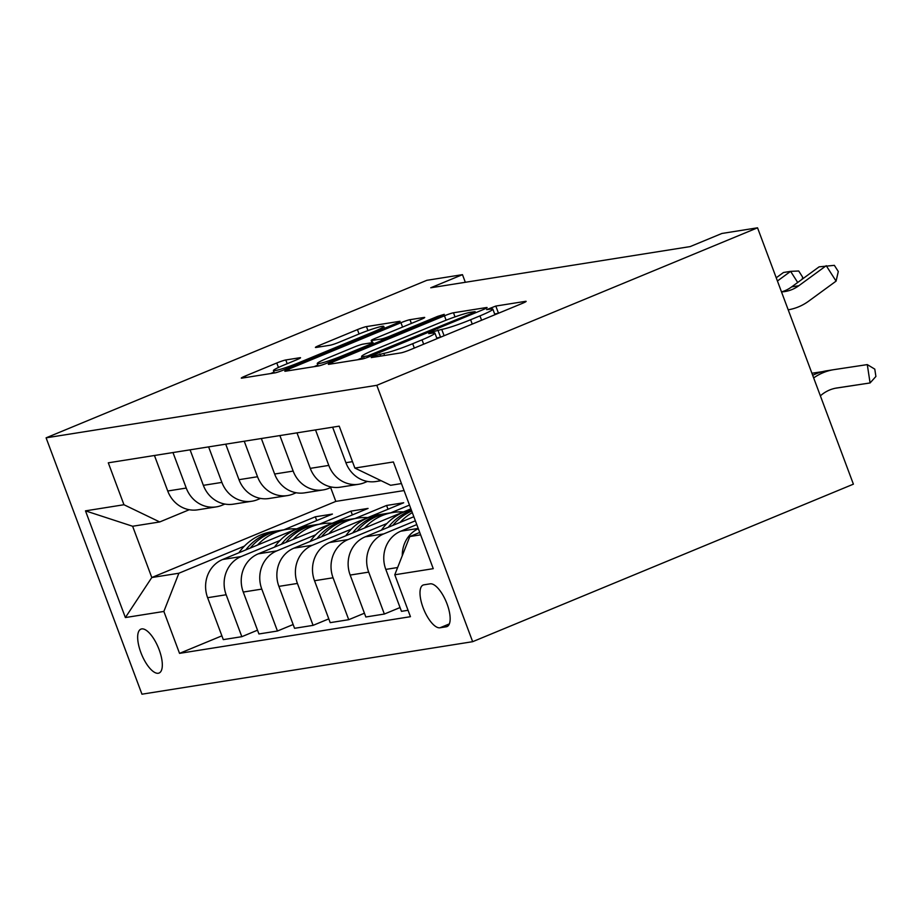 <?xml version="1.0" encoding="UTF-8"?>
<svg xmlns="http://www.w3.org/2000/svg" width="922" height="922" viewBox="0 0 922 922"><rect width="100%" height="100%" fill="white"/><g stroke="black" fill="none" stroke-linecap="round" stroke-linejoin="round"><path stroke-width="1.38" d="M373.641 356.099L371.232 357.598L400.966 352.872A7.284 0.611 -20.5 0 0 409.99 349.853L522.117 303.465A7.284 0.611 -20.5 0 0 526.139 301.356A7.284 0.611 -20.5 0 0 525.54 301.333L495.817 306.058L486.678 309.642L490.942 309.054A23.315 1.948 -20.5 0 1 492.844 309.135A23.315 1.948 -20.5 0 1 479.959 315.877L470.623 319.738A23.315 1.948 -20.5 0 1 441.73 329.408L431.565 332.139L428.753 333.614L433.017 333.015A23.315 1.948 -20.5 0 1 434.919 333.096A23.315 1.948 -20.5 0 1 422.034 339.838L412.687 343.71A23.315 1.948 -20.5 0 1 383.806 353.38L373.641 356.099M158.284 673.256A23.753 9.024 -112.5 0 0 159.068 673.037A23.753 9.024 -112.5 0 0 158.734 648.639A23.753 9.024 -112.5 0 0 141.7 628.908A23.753 9.024 -112.5 0 0 140.916 629.138A23.753 9.024 -112.5 0 0 141.25 653.537A23.753 9.024 -112.5 0 0 158.284 673.256M285.797 359.972A7.284 0.611 -20.5 0 0 276.773 362.991L245.321 376.003A7.284 0.611 -20.5 0 0 241.287 378.112A7.284 0.611 -20.5 0 0 241.887 378.135L274.906 372.891A7.284 0.611 -20.5 0 0 283.93 369.872L396.057 323.484A7.284 0.611 -20.5 0 0 400.079 321.375A7.284 0.611 -20.5 0 0 399.48 321.352L366.46 326.595A7.284 0.611 -20.5 0 0 357.436 329.615L319.438 345.335A7.284 0.611 -20.5 0 0 315.416 347.444A7.284 0.611 -20.5 0 0 316.016 347.467L330.145 345.231A7.284 0.611 -20.5 0 0 339.169 342.2L358.013 334.409A19.489 1.637 -20.5 0 1 383.748 326.4A19.489 1.637 -20.5 0 1 372.984 332.035L299.166 362.565A19.489 1.637 -20.5 0 1 273.431 370.586A19.489 1.637 -20.5 0 1 284.195 364.951L296.504 359.857A7.284 0.611 -20.5 0 0 300.526 357.748A7.284 0.611 -20.5 0 0 299.927 357.724L285.797 359.972L287.203 363.706M376.798 385.315L757.538 227.803L721.903 233.462L690.175 246.589L430.747 287.779L462.475 274.652L426.84 280.311L46.1 437.835L376.798 385.315L472.652 641.689L141.953 694.197L46.1 437.835M332.346 362.185A7.284 0.611 -20.5 0 0 328.313 364.294A7.284 0.611 -20.5 0 0 328.912 364.317L361.931 359.073A7.284 0.611 -20.5 0 0 370.955 356.053L483.082 309.665A7.284 0.611 -20.5 0 0 487.104 307.556A7.284 0.611 -20.5 0 0 486.505 307.533L453.486 312.777A7.284 0.611 -20.5 0 0 444.462 315.797L332.346 362.185L332.9 363.683M318.424 365.976L285.405 371.22A7.284 0.611 -20.5 0 1 284.806 371.197A7.284 0.611 -20.5 0 1 288.828 369.088L400.943 322.712A7.284 0.611 -20.5 0 1 409.979 319.692L424.108 317.445A7.284 0.611 -20.5 0 1 424.708 317.468A7.284 0.611 -20.5 0 1 420.674 319.577L375.208 338.386A7.284 0.611 -20.5 0 0 371.174 340.495A7.284 0.611 -20.5 0 0 371.773 340.518L381.155 339.031A7.284 0.611 -20.5 0 0 390.179 336.011L437.512 316.43L444.254 314.333L441.431 315.808L327.448 362.957A7.284 0.611 -20.5 0 1 318.424 365.976M430.182 583.833L423.913 584.825A23.015 8.736 -112.5 0 0 423.14 585.044A23.015 8.736 -112.5 0 0 423.475 608.681A23.015 8.736 -112.5 0 0 439.967 627.79L446.236 626.787A23.015 8.736 -112.5 0 0 447.009 626.58A23.015 8.736 -112.5 0 0 446.674 602.942A23.015 8.736 -112.5 0 0 430.182 583.833M401.45 483.566L390.628 485.283L354.878 468.065L339.215 426.148L108.289 462.821L123.963 504.737L159.713 521.956L132.63 526.255L151.796 577.529L178.88 573.23L244.399 546.124M354.878 468.065L393.371 461.957L433.259 568.667L394.777 574.775L409.794 536.558L419.729 532.455M221.879 635.846L179.536 653.364L410.451 616.691L394.777 574.775M179.536 653.364L163.862 611.447L125.38 617.556L85.481 510.857L123.963 504.737M757.538 227.803L853.392 484.165L472.652 641.689M465.333 282.293L462.475 274.652M409.794 536.558L420.616 534.841M330.652 487.565L335.827 501.395L404.067 490.562M335.827 501.395L151.796 577.529L125.38 617.556M283.803 529.827L315.312 516.793L316.73 520.561M257.515 630.187L241.829 636.687L223.297 639.626L207.623 597.71A29.688 27.36 -99 0 1 222.64 559.493L332.427 514.073L315.312 516.793M241.829 636.687L226.155 594.759A29.688 27.36 -99 0 1 241.172 556.542L280.034 540.465M319.438 524.169L350.948 511.122L352.365 514.902M293.15 624.528L277.453 631.017L258.932 633.967L243.258 592.051A29.688 27.36 -99 0 1 258.275 553.834L368.062 508.414L350.948 511.122M277.453 631.017L261.79 589.1A29.688 27.36 -99 0 1 276.807 550.883L315.67 534.806M355.074 518.51L386.583 505.463L388.001 509.244M328.785 618.869L313.088 625.358L294.567 628.308L278.893 586.38A29.688 27.36 -99 0 1 293.911 548.164L403.686 502.755L386.583 505.463M313.088 625.358L297.426 583.442A29.688 27.36 -99 0 1 312.443 545.225L351.305 529.147M390.709 512.839L409.495 505.072M364.421 613.211L348.723 619.699L330.203 622.65L314.529 580.722A29.688 27.36 -99 0 1 329.546 542.505L410.901 508.852M348.723 619.699L333.061 577.783A29.688 27.36 -99 0 1 348.078 539.566L386.94 523.489M400.056 607.552L384.359 614.04L365.838 616.991L350.164 575.063A29.688 27.36 -99 0 1 365.181 536.846L413.84 516.723M384.359 614.04L368.696 572.124A29.688 27.36 -99 0 1 383.713 533.907L415.373 520.803M408.054 610.283L401.473 611.332L385.799 569.404A29.688 27.36 -99 0 1 400.816 531.187L416.79 524.583M367.44 481.434L364.536 482.632A29.688 27.36 -99 0 1 358.831 484.246A29.688 27.36 -99 0 1 328.797 465.414L315.52 429.917M331.805 487.093L328.9 488.291A29.688 27.36 -99 0 1 323.196 489.905A29.688 27.36 -99 0 1 293.161 471.084L279.885 435.576M296.169 492.751L293.265 493.95A29.688 27.36 -99 0 1 287.56 495.563A29.688 27.36 -99 0 1 257.526 476.743L244.249 441.235M260.534 498.41L257.63 499.609A29.688 27.36 -99 0 1 251.925 501.222A29.688 27.36 -99 0 1 221.891 482.402L208.614 446.893M224.899 504.069L221.995 505.268A29.688 27.36 -99 0 1 216.29 506.881A29.688 27.36 -99 0 1 186.256 488.061L172.979 452.552M189.264 509.728L159.713 521.956M402.292 555.655A29.688 27.36 -99 0 1 418.323 528.698M381.12 480.708L375.946 481.526A29.688 27.36 -99 0 1 345.9 462.706L332.623 427.197M358.831 484.246L340.31 487.185A29.688 27.36 -99 0 1 310.265 468.364L296.988 432.856M323.196 489.905L304.675 492.844A29.688 27.36 -99 0 1 274.629 474.023L261.352 438.515M287.56 495.563L269.04 498.502A29.688 27.36 -99 0 1 238.994 479.682L225.717 444.173M251.925 501.222L233.404 504.161A29.688 27.36 -99 0 1 203.359 485.341L190.082 449.832M216.29 506.881L197.769 509.82A29.688 27.36 -99 0 1 167.723 491L154.447 455.491M178.88 573.23L163.862 611.447M85.481 510.857L132.63 526.255M441.615 336.772L436.774 338.063M499.54 312.8L494.699 314.091M362.115 357.863L357.505 359.776M367.578 355.95L472.306 313.123L475.13 311.648L470.658 312.27A23.315 1.948 -20.5 0 0 441.765 321.939L374.493 349.772A23.315 1.948 -20.5 0 0 361.608 356.514A23.315 1.948 -20.5 0 0 363.522 356.595L367.578 355.95L368.039 357.194M313.987 366.679L317.836 365.1M371.923 342.719L371.174 340.495M328.025 357.909A19.489 1.637 -20.5 0 0 317.249 363.545A19.489 1.637 -20.5 0 0 342.996 355.535L368.996 344.77A7.284 0.611 -20.5 0 0 373.03 342.661A7.284 0.611 -20.5 0 0 372.43 342.638L363.061 344.125A7.284 0.611 -20.5 0 0 354.025 347.145L328.025 357.909M274.007 372.131L270.48 373.594M820.373 395.849A37.122 34.195 -99 0 1 836.784 387.978A37.122 34.195 -99 0 1 837.026 387.943L870.08 382.953L867.291 364.605L834.237 369.595A55.677 51.298 81 0 0 833.868 369.653A55.677 51.298 81 0 0 813.665 377.928M835.171 388.277L870.08 382.953L875.9 376.464L874.782 369.123L867.291 364.605M827.115 370.725A55.677 51.298 81 0 0 826.746 370.782A55.677 51.298 81 0 0 812.697 375.335M791.687 286.869L798.809 285.739A37.122 34.195 81 0 1 784.956 291.536A37.122 34.195 81 0 1 781.499 291.894A37.122 34.195 81 0 0 791.687 286.869L819.116 266.838L834.352 265.34L838.294 271.517L836.081 281.129L808.652 301.171A55.677 51.298 -99 0 1 788.206 309.815M798.809 285.739L826.239 265.697L836.081 281.129M832.82 388.877L834.422 388.45M832.912 388.842L834.641 388.393M822.585 371.635L811.913 373.249M400.067 522.417A56.784 52.324 -99 0 1 412.307 512.62M381.431 530.127A56.784 52.324 -99 0 1 411.224 509.705M392.772 525.436A56.784 52.324 -99 0 1 411.731 511.053M411.466 510.362A56.784 52.324 81 0 0 388.312 527.28M364.432 528.076A56.784 52.324 -99 0 1 393.187 512.448A56.784 52.324 -99 0 1 403.456 511.929M345.796 535.786A56.784 52.324 -99 0 1 378.93 514.718L384.347 513.854A56.784 52.324 81 0 0 352.677 532.939M357.137 531.095A56.784 52.324 -99 0 1 387.77 513.312L393.187 512.448M386.064 513.612A56.784 52.324 81 0 0 384.347 513.854M777.43 280.991L790.615 271.356L783.481 272.497L776.232 277.787M797.703 282.478L790.615 271.356L798.717 270.999L802.659 277.176L802.186 279.205M328.797 533.734A56.784 52.324 -99 0 1 357.552 518.106A56.784 52.324 -99 0 1 367.82 517.588M310.161 541.445A56.784 52.324 -99 0 1 343.295 520.377L348.712 519.512A56.784 52.324 81 0 0 317.041 538.598M321.501 536.754A56.784 52.324 -99 0 1 352.135 518.971L357.552 518.106M350.429 519.27A56.784 52.324 81 0 0 348.712 519.512M293.161 539.393A56.784 52.324 -99 0 1 321.916 523.777A56.784 52.324 -99 0 1 332.185 523.247M274.526 547.103A56.784 52.324 -99 0 1 307.66 526.036L313.077 525.171A56.784 52.324 81 0 0 281.406 544.257M285.866 542.413A56.784 52.324 -99 0 1 316.5 524.63L321.916 523.777M314.794 524.929A56.784 52.324 81 0 0 313.077 525.171M257.526 545.052A56.784 52.324 -99 0 1 286.281 529.435A56.784 52.324 -99 0 1 296.561 528.905M238.89 552.762A56.784 52.324 -99 0 1 272.025 531.694L277.441 530.83A56.784 52.324 81 0 0 245.771 549.915M250.231 548.071A56.784 52.324 -99 0 1 280.864 530.288L286.281 529.435M279.159 530.588A56.784 52.324 81 0 0 277.441 530.83M222.64 559.493L241.172 556.542M258.275 553.834L276.807 550.883M293.911 548.164L312.443 545.225M329.546 542.505L348.078 539.566M365.181 536.846L383.713 533.907M400.816 531.187L418.219 528.433M345.9 462.706L352.481 461.657M385.799 569.404L397.624 567.526M350.164 575.063L368.696 572.124M310.265 468.364L328.797 465.414M314.529 580.722L333.061 577.783M274.629 474.023L293.161 471.084M278.893 586.38L297.426 583.442M238.994 479.682L257.526 476.743M243.258 592.051L261.79 589.1M203.359 485.341L221.891 482.402M207.623 597.71L226.155 594.759M167.723 491L186.256 488.061M447.7 626.188L446.236 626.787M449.337 623.917L439.967 627.79M384.589 355.477L383.806 353.38M414.324 348.067L412.687 343.71M423.659 344.194L422.034 339.838M440.474 336.945L437.881 330.018M444.104 335.746L441.73 329.408M472.248 324.095L470.623 319.738M481.595 320.234L479.959 315.877M498.399 312.984L495.817 306.058M380.74 356.088L379.956 353.99M446.11 320.199L444.462 315.797M455.019 316.88L453.486 312.777M374.217 354.705L373.894 353.841M472.629 313.987L472.306 313.123M364.225 358.485L363.522 356.595M289.393 370.586L288.828 369.088M402.58 327.068L400.943 322.712M411.373 323.426L409.979 319.692M372.557 342.615L371.773 340.518M381.708 340.518L381.155 339.031M390.502 336.876L390.179 336.011M437.835 317.295L437.512 316.43M343.318 356.399L342.996 355.535M369.319 345.635L368.996 344.77M299.489 363.429L299.166 362.565M373.306 332.9L372.984 332.035M320.003 346.833L319.438 345.335M359.061 333.971L357.436 329.615M367.959 330.583L366.46 326.595M245.874 377.501L245.321 376.003M278.444 367.463L276.773 362.991M437.005 338.674L434.919 333.096M494.93 314.713L492.844 309.135M475.556 312.777L475.13 311.648M362.519 358.958L361.608 356.514M318.182 366.022L317.249 363.545M373.491 343.906L373.03 342.661M274.33 372.984L273.431 370.586M384.462 328.278L383.748 326.4M833.868 369.653L826.746 370.782"/></g></svg>
